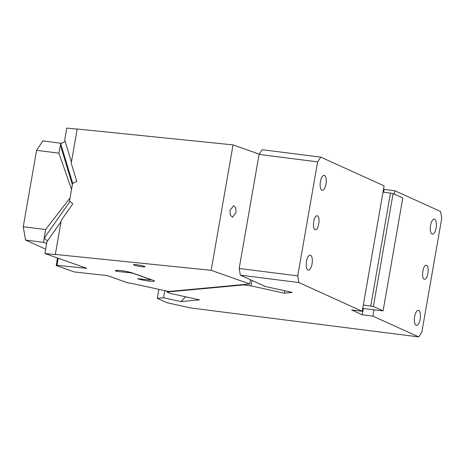 <?xml version="1.0" encoding="UTF-8"?>
<svg xmlns="http://www.w3.org/2000/svg" width="465" height="465" viewBox="0 0 465 465"><rect width="100%" height="100%" fill="white"/><g stroke="black" fill="none" stroke-linecap="round" stroke-linejoin="round"><path stroke-width="0.7" d="M284.679 290.735L284.255 293.183L292.357 292.433L265.329 286.469L240.329 275.129L239.184 268.456L297.734 275.89L298.879 282.563L240.329 275.129M185.593 296.798L180.99 301.593L163.587 297.751L164.819 290.695M259.081 154.438L262.219 149.707L320.769 157.141L317.63 161.867L259.081 154.438L239.184 268.456M320.769 157.141L384.107 185.866L363.316 305.017L362.218 311.288L298.879 282.563M317.63 161.867L297.734 275.89M317.432 215.923C314.195 213.993 311.66 228.524 315.049 229.605C318.287 231.529 320.821 216.998 317.432 215.923L317.118 215.83M315.049 229.605L315.363 229.693M324.5 175.445A7.568 2.941 -82.8 0 1 326.058 183.669A7.568 2.941 -82.8 0 1 322.251 190.365A7.568 2.941 -82.8 0 1 321.914 190.266A7.568 2.941 -82.8 0 1 320.35 182.036A7.568 2.941 -82.8 0 1 324.157 175.346A7.568 2.941 -82.8 0 1 324.5 175.445M310.568 255.256A7.568 2.941 -82.8 0 1 312.131 263.486A7.568 2.941 -82.8 0 1 308.324 270.177A7.568 2.941 -82.8 0 1 307.981 270.078A7.568 2.941 -82.8 0 1 306.423 261.853A7.568 2.941 -82.8 0 1 310.231 255.157A7.568 2.941 -82.8 0 1 310.568 255.256M362.752 308.237L363.368 308.516L362.276 314.788L351.575 309.934L362.218 311.288M363.368 308.516L374.017 309.87L372.918 316.142L418.715 336.91L421.848 332.179L441.75 218.161L440.605 211.488L394.808 190.72L394.221 194.091M362.276 314.788L372.918 316.142M426.574 265.416C423.336 263.492 420.802 278.018 424.185 279.099C427.422 281.023 429.962 266.497 426.574 265.416L426.26 265.323M424.185 279.099L424.499 279.186M434.636 219.236A7.568 2.941 -82.8 0 1 436.193 227.466A7.568 2.941 -82.8 0 1 432.386 234.157A7.568 2.941 -82.8 0 1 432.049 234.058A7.568 2.941 -82.8 0 1 430.485 225.833A7.568 2.941 -82.8 0 1 434.293 219.137A7.568 2.941 -82.8 0 1 434.636 219.236M418.715 310.451A7.568 2.941 -82.8 0 1 420.273 318.682A7.568 2.941 -82.8 0 1 416.466 325.372A7.568 2.941 -82.8 0 1 416.129 325.279A7.568 2.941 -82.8 0 1 414.565 317.049A7.568 2.941 -82.8 0 1 418.372 310.358A7.568 2.941 -82.8 0 1 418.715 310.451M158.896 289.387L157.333 298.332L167.075 302.75L190.784 307.981L418.715 336.91M163.587 297.751L157.333 298.332M383.666 192.219L384.166 189.365L383.549 189.086M384.166 189.365L394.808 190.72M373.389 306.458L393.088 193.574L402.8 197.98L383.102 310.858L373.389 306.458L363.316 305.017M370.768 305.964L390.466 193.08L383.015 192.138M383.102 310.858L374.017 309.87M393.088 193.574L390.466 193.08M243.701 284.534L243.631 284.911L167.028 292.014L167.168 291.212M251.96 280.407L251.007 285.847L243.631 284.911M167.028 292.014L169.992 293.357L199.531 299.873L180.99 301.593M251.007 285.847L284.255 293.183M58.172 258.209L56.933 265.283L86.746 268.322L44.907 253.512L55.922 254.64L55.312 254.425L61.281 220.241L72.819 203.827L69.529 200.927L72.575 183.472L76.742 181.333L71.238 163.18L77.202 129.003L233.046 144.894L259.261 154.171M233.046 144.894L211.156 270.316L249.746 283.976L250.484 279.738M236.051 212.546L235.767 207.89L233.61 205.675L229.983 210.395L230.268 215.051L232.424 217.26L236.051 212.546M65.176 141.424L60.712 143.72L72.743 183.384M61.589 149.184L60.712 143.72M56.933 265.283L56.201 265.509L74.388 271.949L107.357 275.617L127.974 282.918L130.927 283.214L168.504 291.503L249.746 283.976M56.201 265.509L57.515 257.976M142.313 266.811A5.824 0.639 -170.1 0 0 145.016 266.736A5.824 0.639 -170.1 0 0 142.116 265.66A5.824 0.639 -170.1 0 0 136.251 264.661A5.824 0.639 -170.1 0 0 133.542 264.736A5.824 0.639 -170.1 0 0 136.448 265.811A5.824 0.639 -170.1 0 0 142.313 266.811M133.472 273.35L129.503 272.682L129.59 272.17M117.029 270.293L116.837 271.391A9.317 1.023 -170.1 0 1 115.454 270.584A9.317 1.023 -170.1 0 1 122.19 270.764A9.317 1.023 -170.1 0 1 132.426 272.978L153.037 280.279A9.317 1.023 -170.1 0 1 154.427 281.087A9.317 1.023 -170.1 0 1 147.684 280.901A9.317 1.023 -170.1 0 1 137.454 278.686L150.119 279.982L151.038 279.692L133.455 273.467M129.503 272.682L116.837 271.391M70.052 201.392L44.239 238.115L47.465 240.963M61.031 221.671L46.971 241.666L44.907 253.512M55.312 254.425L211.156 270.316M71.436 162.047L64.728 139.942L66.797 128.09L77.178 129.148M45.663 249.182L25.54 240.056L23.25 226.717L36.584 150.323L42.856 140.86L61.421 143.354M71.54 189.389L58.91 153.154L60.816 143.139M46.663 243.457L43.501 242.341L45.576 229.547L23.25 226.717M43.501 242.341L25.54 240.056M45.576 229.547L70.035 198.02M36.584 150.323L58.91 153.154M61.415 148.614L72.36 184.686M72.36 184.71L61.49 148.893"/></g></svg>
